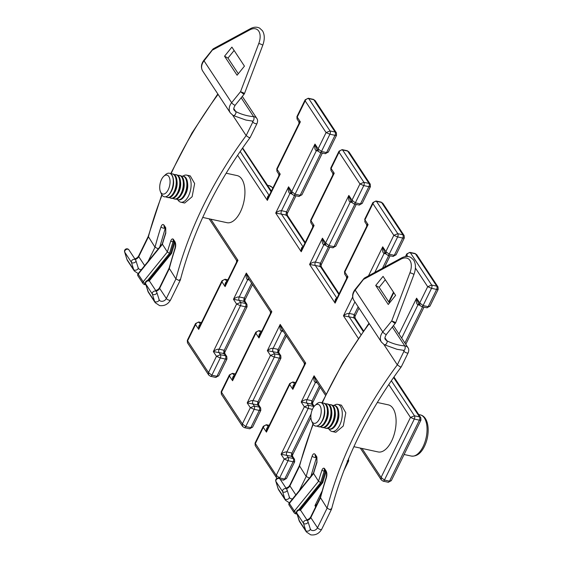 <?xml version="1.0" encoding="UTF-8"?>
<svg xmlns="http://www.w3.org/2000/svg" width="563" height="563" viewBox="0 0 563 563"><rect width="100%" height="100%" fill="white"/><g stroke="black" fill="none" stroke-linecap="round" stroke-linejoin="round"><path stroke-width="0.84" d="M177.802 199.703A13.85 6.96 -77.8 0 0 180.779 202.194L184.678 203.039L192.124 196.733L194.643 183.538L190.259 175.902L186.656 175.121A13.85 6.96 -77.8 0 0 182.912 176.163M180.779 202.194A13.85 6.96 -77.8 0 0 188.528 195.952A13.85 6.96 -77.8 0 0 186.656 175.121M258.755 43.576A2.407 0.457 -159.3 0 1 261.943 44.674A2.407 0.457 -159.3 0 1 262.724 45.371C264.856 39.494 264.779 34.632 262.485 30.775L259.677 28.15C256.869 26.707 253.744 26.897 250.31 28.727L213.426 48.707L204.045 60.846L231.639 102.705L240.542 91.692L258.755 43.576A15.102 8.811 -61.2 0 0 258.762 31.155A15.102 8.811 -61.2 0 0 249.74 29.902L212.941 49.84L212.849 49.185L203.883 60.276A2.407 0.577 39 0 0 204.045 60.846A10.838 8.41 146.6 0 0 202.708 71.051L230.309 112.903A10.838 8.41 -33.4 0 1 231.639 102.705A2.407 0.577 -141 0 0 234.194 104.915A2.407 0.577 -141 0 0 235.228 105.161C233.603 107.906 233.307 109.609 234.335 110.257A6.024 4.673 146.6 0 0 235.742 111.516A60.227 46.736 146.6 0 0 247.389 115.704A60.227 46.736 146.6 0 0 253.624 116.668A2.407 1.091 95.3 0 1 253.73 119.975A2.407 1.091 95.3 0 1 252.674 121.101L252.808 121.101M243.195 93.782L240.542 91.692L243.666 92.951L243.969 93.578L243.195 93.782M244.194 94.063L244.469 93.585M148.224 236.425L155.022 247.22L157.999 248.719M244.448 66.138L231.9 47.109L224.546 56.209L237.093 75.231L244.448 66.138M234.124 50.487L227.98 58.088L238.297 73.739M169.132 268.136L175.93 278.931L178.907 280.43L180.209 279.396M148.083 261.394L155.022 247.22A416.979 323.591 -33.4 0 1 161.004 226.819C161.919 224.454 162.932 223.912 164.051 225.2L165.726 227.741L165.796 233.195A1.809 0.816 -161.9 0 1 165.698 232.737A1.809 0.816 -161.9 0 1 165.705 232.73L162.278 243.878M174.248 241.942A1.809 0.816 -161.9 0 1 174.143 241.935A4.215 3.272 -33.4 0 1 173.066 241.865A415.17 322.191 146.6 0 0 169.526 253.329L167.366 251.978L162.235 243.962M169.097 268.213L175.093 247.769C175.522 244.863 175.515 243.329 175.065 243.174L173.39 240.64A2.407 1.872 146.6 0 1 173.249 239.155L173.066 241.865A1.809 0.816 -161.9 0 1 170.814 240.809L170.821 240.788C171.511 239.12 172.32 238.578 173.249 239.155L174.924 241.689C175.853 243.498 175.952 245.728 175.22 248.382A416.979 323.591 146.6 0 0 169.238 268.783L159.646 288.362A4.215 3.272 -33.4 0 1 156.092 291.078M232.709 115.218L246.151 135.599L248.916 137.52A2.407 0.922 26.1 0 0 250.246 137.309L257.017 123.48A2.407 0.922 -153.9 0 1 255.693 123.691A2.407 0.922 -153.9 0 1 252.822 121.981L252.21 121.059M227.98 58.088L224.546 56.209M138.181 268.051A4.215 3.272 146.6 0 0 138.35 268.347L135.922 260.662A2.407 2.407 0 0 0 135.627 260.043A2.407 1.872 -33.4 0 1 135.803 260.423A2.407 1.485 162.9 0 1 135.922 260.662A2.407 1.485 162.9 0 1 134.451 262.639A2.407 1.485 162.9 0 1 131.425 262.316A2.407 1.872 -33.4 0 1 131.58 260.929A2.407 1.872 -33.4 0 1 133.058 259.557A2.407 1.872 -33.4 0 1 134.599 259.374A2.407 1.872 -33.4 0 1 135.627 260.043L128.934 249.895A2.407 1.872 -33.4 0 0 127.907 249.226A2.407 1.872 -33.4 0 0 126.365 249.409A2.407 1.872 -33.4 0 0 124.887 250.781A2.407 1.872 -33.4 0 0 124.74 252.168A2.407 1.485 162.9 0 1 124.62 251.928L126.858 259.191A2.407 1.485 162.9 0 0 126.971 259.437L133.656 269.578L131.425 262.316L124.74 252.168L126.971 259.437A9.036 7.009 146.6 0 0 127.639 260.852L134.325 271A9.036 7.009 -33.4 0 1 133.656 269.578A2.407 1.485 162.9 0 0 136.682 269.902A2.407 1.485 162.9 0 0 138.153 267.925A2.407 1.485 162.9 0 0 138.041 267.685M156.711 292.134A2.407 1.485 162.9 0 1 156.831 292.373A2.407 1.485 162.9 0 1 155.36 294.35A2.407 1.485 162.9 0 1 152.334 294.027L145.648 283.879A2.407 1.485 162.9 0 1 145.528 283.639L148.548 292.563L155.233 302.711A9.036 7.009 -33.4 0 1 154.565 301.289L152.334 294.027A2.407 1.872 146.6 0 1 152.489 292.64A2.407 1.872 146.6 0 1 153.966 291.261A2.407 1.872 146.6 0 1 155.508 291.078A2.407 1.872 146.6 0 1 156.535 291.754A2.407 1.872 146.6 0 1 156.711 292.134M180.315 280.043L180.35 279.959C193.419 230.366 216.642 182.94 250.014 137.682A2.407 2.407 0 0 0 250.246 137.309M161.004 226.819A2.407 1.091 18 0 0 164.002 228.219A2.407 1.091 18 0 0 165.1 228.064M164.002 228.219L164.466 227.121M175.093 247.769A2.407 1.091 18 0 0 175.22 248.382M174.819 242.808L171.574 253.371L149.209 280.958M171.504 252.878L170.596 253.427A413.967 321.255 -33.4 0 1 174.143 241.935M145.845 284.653A1.809 1.809 0 0 1 144.409 284.519L144.409 284.519A1.809 1.056 -61.1 0 0 145.683 284.132M165.782 229.085A2.407 1.872 -33.4 0 1 165.726 227.741L165.705 232.723A1.809 0.809 -162.1 0 0 165.803 233.173A416.979 323.591 146.6 0 0 162.348 244.37L138.181 274.181L143.199 281.789A1.809 1.4 -33.4 0 0 142.96 282.169A1.809 1.4 -33.4 0 0 142.974 283.492A1.809 1.4 -33.4 0 0 143.382 283.858A1.809 1.056 -61.1 0 0 143.614 284.083L143.614 284.083A1.809 1.056 -61.1 0 0 145.113 283.449A1.809 0.429 -141 0 1 143.199 281.789L167.366 251.978A416.979 323.591 -33.4 0 1 170.814 240.809M328.975 428.957A13.85 6.96 -77.8 0 0 331.945 431.455L335.844 432.3L343.289 425.994L345.809 412.792L341.424 405.163L337.821 404.382A13.85 6.96 -77.8 0 0 334.077 405.416M331.945 431.455A13.85 6.96 -77.8 0 0 339.693 425.213A13.85 6.96 -77.8 0 0 337.821 404.382M409.92 272.83A2.407 0.457 -159.3 0 1 413.108 273.935A2.407 0.457 -159.3 0 1 413.889 274.624C416.022 268.755 415.944 263.892 413.65 260.029L410.849 257.411C408.034 255.968 404.917 256.158 401.475 257.981L364.592 277.967L355.211 290.107L382.805 331.959L391.707 320.952L409.92 272.83A15.102 8.811 -61.2 0 0 409.927 260.416A15.102 8.811 -61.2 0 0 400.905 259.163L364.106 279.093L364.008 278.446L355.049 289.53A2.407 0.577 39 0 0 355.211 290.107A10.838 8.41 146.6 0 0 353.874 300.304L381.475 342.163A10.838 8.41 -33.4 0 1 382.805 331.959A2.407 0.577 -141 0 0 385.359 334.169A2.407 0.577 -141 0 0 386.394 334.415C384.768 337.167 384.473 338.863 385.5 339.51A6.024 4.673 146.6 0 0 386.915 340.777A60.227 46.736 146.6 0 0 398.562 344.964A60.227 46.736 146.6 0 0 404.797 345.921A2.407 1.091 95.3 0 1 404.903 349.229A2.407 1.091 95.3 0 1 403.84 350.362L403.974 350.355M394.36 323.035L391.707 320.952L394.832 322.205L395.135 322.831L394.36 323.035M386.394 334.415L395.641 322.838L413.889 274.624M299.389 465.678L306.188 476.481L309.164 477.98M395.613 295.392L383.065 276.37L375.718 285.462L388.259 304.492L395.613 295.392M385.289 279.741L379.145 287.348L389.469 303M320.298 497.389L327.096 508.192L330.073 509.691L331.375 508.649M299.249 490.647L306.188 476.481A416.979 323.591 -33.4 0 1 312.169 456.072C313.084 453.708 314.098 453.173 315.217 454.461L316.892 456.994L316.962 462.455A1.809 0.816 -161.9 0 1 316.863 461.998A1.809 0.816 -161.9 0 1 316.87 461.991L313.443 473.138M325.414 471.203A1.809 0.816 -161.9 0 1 325.308 471.196A4.215 3.272 -33.4 0 1 324.232 471.118L324.232 471.111A415.17 322.191 146.6 0 0 320.692 482.59L318.531 481.238L313.401 473.223M320.263 497.474L326.259 477.03C326.695 474.116 326.681 472.589 326.23 472.434L324.555 469.901A2.407 1.872 146.6 0 1 324.415 468.409L324.232 471.111A1.809 0.816 -161.9 0 1 321.987 470.063L321.987 470.042C322.676 468.381 323.486 467.832 324.415 468.409L326.09 470.95C327.019 472.751 327.117 474.982 326.392 477.635A416.979 323.591 146.6 0 0 320.403 498.044L310.811 517.622A4.215 3.272 -33.4 0 1 307.257 520.339M383.875 344.472L397.316 364.859L400.082 366.78A2.407 0.922 26.1 0 0 401.412 366.569L408.182 352.741A2.407 0.922 -153.9 0 1 406.859 352.952A2.407 0.922 -153.9 0 1 403.988 351.242L403.375 350.313M379.145 287.348L375.718 285.462M289.347 497.312A4.215 3.272 146.6 0 0 289.516 497.608L287.088 489.923A2.407 2.407 0 0 0 286.792 489.303A2.407 1.872 -33.4 0 1 286.975 489.683A2.407 1.485 162.9 0 1 287.088 489.923A2.407 1.485 162.9 0 1 285.617 491.9A2.407 1.485 162.9 0 1 282.591 491.576A2.407 1.872 -33.4 0 1 282.746 490.19A2.407 1.872 -33.4 0 1 284.224 488.811A2.407 1.872 -33.4 0 1 285.765 488.628A2.407 1.872 -33.4 0 1 286.792 489.303L280.107 479.155A2.407 1.872 -33.4 0 0 279.072 478.48A2.407 1.872 -33.4 0 0 277.531 478.67A2.407 1.872 -33.4 0 0 276.053 480.042A2.407 1.872 -33.4 0 0 275.905 481.428A2.407 1.485 162.9 0 1 275.793 481.189L278.023 488.452A2.407 1.485 162.9 0 0 278.136 488.691L284.829 498.839L282.591 491.576L275.905 481.428L278.136 488.691A9.036 7.009 146.6 0 0 278.805 490.113L285.49 500.261A9.036 7.009 -33.4 0 1 284.829 498.839A2.407 1.485 162.9 0 0 287.848 499.163A2.407 1.485 162.9 0 0 289.319 497.185A2.407 1.485 162.9 0 0 289.206 496.946M307.884 521.394A2.407 1.485 162.9 0 1 307.996 521.634A2.407 1.485 162.9 0 1 306.525 523.604A2.407 1.485 162.9 0 1 303.499 523.287L296.814 513.139A2.407 1.485 162.9 0 1 296.701 512.9L299.713 521.824L306.399 531.972A9.036 7.009 -33.4 0 1 305.737 530.55L303.499 523.287A2.407 1.872 146.6 0 1 303.654 521.894A2.407 1.872 146.6 0 1 305.132 520.522A2.407 1.872 146.6 0 1 306.673 520.339A2.407 1.872 146.6 0 1 307.701 521.014A2.407 1.872 146.6 0 1 307.884 521.394M310.255 529.016A4.215 3.272 146.6 0 0 310.424 529.319A4.215 3.272 146.6 0 0 312.226 530.494A4.215 3.272 146.6 0 0 317.504 527.77A2.407 0.922 26.1 0 0 320.375 529.48A2.407 0.922 26.1 0 0 321.705 529.269L331.516 509.219C344.584 459.626 367.808 412.2 401.18 366.942A2.407 2.407 0 0 0 401.412 366.569M312.169 456.072A2.407 1.091 18 0 0 315.167 457.48A2.407 1.091 18 0 0 316.265 457.325M315.167 457.48L315.639 456.375M326.259 477.03A2.407 1.091 18 0 0 326.392 477.635M325.991 472.068L322.74 482.625L300.375 510.212M322.669 482.132L321.762 482.688A413.967 321.255 -33.4 0 1 325.308 471.196M297.011 513.913A1.809 1.809 0 0 1 295.575 513.773L295.575 513.773A1.809 1.056 -61.1 0 0 296.849 513.393M316.962 462.455A416.979 323.591 146.6 0 0 313.514 473.624L289.347 503.435L294.365 511.049A1.809 1.4 -33.4 0 0 294.125 511.422A1.809 1.4 -33.4 0 0 294.146 512.752A1.809 1.4 -33.4 0 0 294.548 513.118A1.809 1.056 -61.1 0 0 294.78 513.336L294.78 513.336A1.809 1.056 -61.1 0 0 296.279 512.71A1.809 0.429 -141 0 1 294.365 511.049L318.531 481.238A416.979 323.591 -33.4 0 1 321.987 470.063M316.948 458.338A2.407 1.872 -33.4 0 1 316.892 456.994L316.87 461.984A1.809 0.809 -162.1 0 0 316.969 462.434M353.888 446.691L378.125 451.941A24.089 12.104 -77.8 0 0 381.165 451.857A24.089 12.104 -77.8 0 0 395.592 428.049A24.089 12.104 -77.8 0 0 388.336 404.86L377.316 402.468M202.722 217.431L226.959 222.688A24.089 12.104 -77.8 0 0 239.944 212.779A24.089 12.104 -77.8 0 0 237.171 175.6L226.15 173.214M381.299 479.929L381.081 477.424L384.423 480.063L389.512 481.168L391.285 480.675L388.167 482.252A2.407 1.21 102.2 0 0 389.512 481.168L419.393 420.167L414.305 419.069L410.469 417.429L414.452 415.797L419.541 416.901L420.786 417.683L393.952 376.985M316.167 505.82L314.949 505.665L316.92 504.279M419.808 305.216L417.978 304.815C416.521 304.097 416.057 301.888 416.592 298.179L418.126 302.662L419.928 305.399L419.731 302.936L423.073 305.575L428.169 306.68L429.935 306.188L438.162 289.396L438.007 286.94L416.768 254.722L415.431 253.814L410.343 252.71C408.745 252.562 407.556 253.315 406.782 254.976L406.767 253.913M419.956 305.435L421.729 306.659A2.407 1.21 -77.8 0 0 423.073 305.575L431.525 288.326L427.69 286.687L431.673 285.054L436.761 286.159L438.007 286.94M317.279 382.833L315.456 382.432C313.992 381.714 313.528 379.504 314.07 375.795L315.597 380.278L325.463 395.24M311.388 404.255C313.098 404.431 313.288 404.368 311.951 404.058L301.212 402.045C303.33 400.321 305.259 399.533 307.004 399.681L312.092 400.786L312.852 404.318L314.189 406.345M312.402 409.35L308.179 408.442L304.344 406.803L308.32 405.17L314.055 406.507M294.393 461.266C295.005 461.885 294.59 462.061 293.14 461.794L288.045 460.696L284.209 459.056L281.078 454.299C283.196 452.575 285.131 451.786 286.87 451.934L291.958 453.039L292.725 456.572L294.526 459.309L293.281 458.528L291.817 456.311L281.078 454.299L304.344 406.803L301.212 402.045L314.07 375.795L326.068 393.994M276.475 477.804L276.25 475.306L284.209 459.056L288.193 457.423L293.281 458.528A2.407 1.21 -77.8 0 1 293.14 461.794L284.688 479.043L286.454 478.557L283.337 480.133L280.311 479.472M353.641 318.011C355.352 318.186 355.534 318.123 354.197 317.806L343.458 315.801C345.583 314.077 347.512 313.288 349.257 313.436L354.345 314.541L354.993 316.336L359.025 308.116M269.107 425.565L266.862 425.079C265.264 424.924 264.082 425.684 263.301 427.345L263.28 426.304L255.053 443.095L276.25 475.306L279.6 477.945L284.688 479.043A2.407 1.21 102.2 0 1 283.337 480.133M295.512 382.826L293.267 382.34C291.669 382.186 290.487 382.939 289.713 384.606L289.685 383.558L267.474 428.893L266.44 432.102L263.301 427.345L255.342 443.595L255.208 445.551L276.954 478.36M263.28 426.304L266.398 424.727L269.22 425.339M385.936 253.843L384.107 253.449C382.65 252.731 382.186 250.514 382.72 246.812L384.255 251.295L386.056 254.033L385.859 251.57L389.202 254.202L394.297 255.306L396.063 254.821L404.29 238.029L404.135 235.566L382.896 203.356L381.559 202.448L376.471 201.343C374.874 201.188 373.684 201.948 372.91 203.609L372.896 202.546M305.146 363.311C303.809 363.001 303.992 362.938 305.702 363.114L304.351 364.782L293.879 386.148L292.844 389.364L289.713 384.606L266.44 432.102C266.208 428.907 266.834 427.31 268.326 427.303M386.084 254.068L387.858 255.292A2.407 1.21 -77.8 0 0 389.202 254.202L397.654 236.953L393.819 235.32L397.802 233.687L402.89 234.792L404.135 235.566M283.407 331.459L281.584 331.065C280.121 330.347 279.656 328.13 280.198 324.429L305.702 363.114L292.844 389.364C292.612 386.169 293.239 384.564 294.731 384.557M304.351 364.782L304.238 363.051L281.725 328.912L280.198 324.429L267.341 350.679C269.459 348.954 271.394 348.166 273.132 348.314L278.221 349.419L278.981 352.945L280.789 355.682L279.544 354.908L278.08 352.684L267.341 350.679L270.472 355.436L274.455 353.803L279.544 354.908A2.407 1.21 -77.8 0 1 279.396 358.174L274.308 357.069L270.472 355.436L247.206 402.932C249.325 401.208 251.26 400.42 252.998 400.567L258.086 401.672L258.853 405.198L260.655 407.936L259.409 407.162L257.945 404.938L247.206 402.932L250.338 407.689L254.321 406.057L259.409 407.162A2.407 1.21 -77.8 0 1 259.269 410.427L254.173 409.322L250.338 407.689L242.379 423.932L245.728 426.571L250.816 427.676L252.583 427.19L249.465 428.76L244.377 427.662A2.407 1.21 102.2 0 0 245.728 426.571L254.173 409.322A2.407 1.21 -77.8 0 0 254.321 406.057L252.857 403.833A2.407 1.21 -77.8 0 1 252.998 400.567L274.308 357.069A2.407 1.21 -77.8 0 0 274.455 353.803L272.992 351.579A2.407 1.21 -77.8 0 1 273.132 348.314L281.584 331.065A2.407 1.21 102.2 0 1 282.471 330.045M364.817 221.815L364.951 219.859L364.817 221.815L366.619 224.553L366.731 226.284L368.089 224.616L344.816 272.112L344.683 274.068L346.484 276.806L346.597 278.537L347.955 276.869L335.098 303.119C334.865 299.924 335.492 298.32 336.984 298.313M367.526 224.813C366.189 224.503 366.379 224.433 368.089 224.616L364.951 219.859L372.91 203.609L393.819 235.32L385.859 251.57L382.72 246.812L368.498 275.849M344.683 274.068L344.528 271.612L347.955 276.869C346.245 276.686 346.055 276.757 347.392 277.066M346.597 278.537L336.132 299.896L335.098 303.119L309.587 264.434C311.712 262.71 313.64 261.922 315.386 262.069L320.474 263.174L321.121 264.969L329.848 247.157M319.77 266.637C321.48 266.82 321.663 266.749 320.326 266.44L309.587 264.434L322.444 238.184L323.978 242.667L325.78 245.405L325.583 242.942L328.926 245.574L334.021 246.678L335.787 246.193L356.252 204.411M325.66 245.215L323.831 244.821C322.374 244.103 321.909 241.886 322.444 238.184L325.583 242.942L348.849 195.445L350.383 199.921L352.185 202.659L351.988 200.196L355.33 202.835L360.426 203.94L362.192 203.447L359.074 205.023A2.407 1.21 -77.8 0 0 360.426 203.94L368.871 186.691L363.782 185.586L359.947 183.946L363.93 182.321L369.018 183.425L370.264 184.2L349.025 151.982L347.688 151.081L342.6 149.976C341.002 149.821 339.813 150.574 339.039 152.242L339.025 151.18M221.47 392.228L221.336 394.184L242.576 426.395L242.379 423.932L221.182 391.721L229.415 374.916L229.437 375.978L221.47 392.228M242.604 426.437L244.377 427.662M325.808 245.44L327.582 246.664A2.407 1.21 -77.8 0 0 328.926 245.574L350.235 202.082C348.779 201.357 348.314 199.147 348.849 195.445L351.988 200.196L359.947 183.946L339.039 152.242L331.079 168.492L330.945 170.448L332.747 173.179L332.86 174.917L334.218 173.242L310.945 220.745L310.811 222.702L312.613 225.432L312.725 227.171L314.084 225.503L301.226 251.745C300.994 248.557 301.62 246.953 303.112 246.946M235.235 374.198L232.991 373.712C231.393 373.558 230.211 374.311 229.437 375.978L232.568 380.736C232.336 377.541 232.962 375.936 234.454 375.929M352.213 202.701L353.986 203.919A2.407 1.21 -77.8 0 0 355.33 202.835L363.782 185.586A2.407 1.21 -77.8 0 0 363.93 182.321L342.6 149.976A2.407 1.21 -77.8 0 0 342.135 149.617A2.407 1.21 -77.8 0 0 342.128 149.617L347.223 150.722A2.407 1.21 -77.8 0 1 347.688 151.081L369.018 183.425A2.407 1.21 -77.8 0 1 368.871 186.691C370.327 186.951 370.743 186.775 370.13 186.156M261.64 331.459L259.395 330.974C257.798 330.819 256.615 331.572 255.841 333.233L255.82 332.17M260.817 333.127L259.395 330.974A2.407 1.21 -77.8 0 0 258.931 330.615L255.813 332.191L233.603 377.52L232.568 380.736L255.841 333.233L258.973 337.99C258.741 334.802 259.367 333.197 260.859 333.19M260.015 334.774L258.973 337.99L271.83 311.747L270.472 313.415L260.015 334.774M330.945 170.448L330.791 167.985L334.218 173.242C332.508 173.066 332.318 173.137 333.655 173.446M271.275 311.944C269.937 311.635 270.12 311.564 271.83 311.747L246.327 273.062L247.854 277.538L270.367 311.677L270.479 313.415M233.469 299.305C235.587 297.588 237.523 296.8 239.261 296.947L244.349 298.045L245.109 301.578L246.918 304.316L245.672 303.534L244.208 301.318L233.469 299.305L246.327 273.062C245.785 276.764 246.249 278.974 247.713 279.698L239.261 296.947A2.407 1.21 -77.8 0 0 239.12 300.213L240.584 302.43L245.672 303.534A2.407 1.21 -77.8 0 1 245.524 306.807L240.436 305.702L236.601 304.062L240.584 302.43A2.407 1.21 -77.8 0 1 240.436 305.702L219.127 349.201L224.215 350.299L224.982 353.831L226.783 356.569L225.538 355.788L224.074 353.571L213.335 351.558C215.453 349.841 217.388 349.053 219.127 349.201A2.407 1.21 -77.8 0 0 218.986 352.466L220.45 354.683L225.538 355.788A2.407 1.21 -77.8 0 1 225.397 359.06L220.302 357.955L216.474 356.316L220.45 354.683A2.407 1.21 -77.8 0 1 220.302 357.955L211.857 375.204L216.945 376.309L218.711 375.817L215.594 377.393L210.506 376.288A2.407 1.21 102.2 0 0 211.857 375.204L208.507 372.565L216.474 356.316L213.335 351.558L236.601 304.062L233.469 299.305M310.811 222.702L310.656 220.239L314.084 225.503C312.374 225.32 312.184 225.39 313.521 225.7M312.725 227.171L302.261 248.529L301.226 251.745L275.715 213.06C277.841 211.343 279.769 210.555 281.514 210.703L286.602 211.801L287.25 213.602L295.976 195.783M285.898 215.27C287.609 215.446 287.792 215.383 286.454 215.073L275.715 213.06L288.573 186.81L290.107 191.293L291.908 194.031L291.711 191.568L295.054 194.207L300.149 195.312L301.916 194.819L322.381 153.045M291.789 193.848L289.959 193.454C288.502 192.729 288.038 190.519 288.573 186.81L291.711 191.568L314.984 144.072L316.512 148.555L318.313 151.292L318.116 148.829L321.459 151.468L326.554 152.573L328.32 152.08L336.547 135.289L336.392 132.833L315.153 100.615L313.816 99.707L308.728 98.602C307.131 98.455 305.941 99.208 305.167 100.868L305.153 99.806M208.732 375.064L208.507 372.565L187.599 340.854L187.465 342.811L208.704 375.028L210.506 376.288M291.937 194.073L293.71 195.291A2.407 1.21 -77.8 0 0 295.054 194.207L316.364 150.708C314.907 149.99 314.443 147.78 314.984 144.072L318.116 148.829L326.076 132.579L330.059 130.947L335.147 132.052L336.392 132.833M227.769 280.085L225.524 279.6C223.926 279.445 222.744 280.205 221.97 281.866L221.942 280.824L199.731 326.153L198.697 329.362L195.565 324.605L195.537 323.563L187.31 340.355L187.599 340.854L195.565 324.605C196.339 322.944 197.522 322.191 199.119 322.346L200.541 324.499M237.403 260.57C236.066 260.261 236.249 260.197 237.959 260.373L236.608 262.041L226.136 283.414L225.101 286.623L221.97 281.866L198.697 329.362C198.465 326.174 199.091 324.57 200.583 324.562M318.341 151.327L320.115 152.552A2.407 1.21 -77.8 0 0 321.459 151.468L329.911 134.219L326.076 132.579L305.167 100.868L297.208 117.118L297.074 119.074L298.876 121.812L298.988 123.55L300.346 121.875L277.073 169.372L276.94 171.328L278.741 174.066L278.854 175.804L280.212 174.129L267.355 200.379C267.122 197.184 267.749 195.586 269.241 195.579M221.942 280.824L225.059 279.248L227.881 279.86M210.801 219.183L237.959 260.373L225.101 286.623C224.869 283.428 225.496 281.831 226.988 281.824M236.608 262.041L236.495 260.31L209.133 218.824M336.259 134.789C336.871 135.409 336.456 135.584 334.999 135.324L329.911 134.219A2.407 1.21 -77.8 0 0 330.059 130.947L308.728 98.602A2.407 1.21 -77.8 0 0 308.264 98.251A2.407 1.21 -77.8 0 0 308.257 98.251L305.146 99.827L296.919 116.618L300.346 121.875C298.636 121.699 298.446 121.763 299.783 122.072M276.94 171.328L276.785 168.872L280.212 174.129C278.502 173.953 278.312 174.016 279.649 174.326M278.854 175.804L268.389 197.163L267.355 200.379L237.607 155.268M420.645 419.639C421.265 420.258 420.85 420.434 419.393 420.167A2.407 1.21 102.2 0 0 419.541 416.901L393.572 377.52M437.873 288.896C438.486 289.516 438.07 289.692 436.614 289.431L431.525 288.326A2.407 1.21 -77.8 0 0 431.673 285.054L410.343 252.71A2.407 1.21 -77.8 0 0 409.871 252.358L414.966 253.463A2.407 1.21 -77.8 0 1 415.431 253.814L436.761 286.159A2.407 1.21 -77.8 0 1 436.614 289.431L428.169 306.68A2.407 1.21 -77.8 0 1 426.817 307.764L421.729 306.659M348.391 460.379C349.011 460.998 348.596 461.174 347.139 460.914M404.002 237.523C404.614 238.142 404.199 238.325 402.742 238.058L397.654 236.953A2.407 1.21 -77.8 0 0 397.802 233.687L376.471 201.343A2.407 1.21 -77.8 0 0 376 200.991L381.095 202.096A2.407 1.21 -77.8 0 1 381.559 202.448L402.89 234.792A2.407 1.21 -77.8 0 1 402.742 238.058L394.297 255.306A2.407 1.21 -77.8 0 1 392.946 256.397L387.858 255.292M291.254 456.509C292.964 456.684 293.154 456.621 291.817 456.311A2.407 1.21 -77.8 0 1 291.958 453.039L311.065 414.037M277.517 352.881C279.227 353.064 279.417 352.994 278.08 352.684A2.407 1.21 -77.8 0 1 278.221 349.419L285.476 334.605M280.648 357.639C281.268 358.258 280.853 358.434 279.396 358.174L258.086 401.672A2.407 1.21 -77.8 0 0 257.945 404.938C259.283 405.247 259.093 405.318 257.382 405.135M260.521 409.892C261.133 410.511 260.718 410.687 259.269 410.427L250.816 427.676A2.407 1.21 102.2 0 1 249.465 428.76M243.645 301.515C245.355 301.691 245.545 301.627 244.208 301.318A2.407 1.21 -77.8 0 1 244.349 298.045L251.605 283.231M246.784 306.272C247.396 306.891 246.981 307.067 245.524 306.807L224.215 350.299A2.407 1.21 -77.8 0 0 224.074 353.571C225.411 353.881 225.221 353.944 223.511 353.768M226.65 358.525C227.262 359.145 226.847 359.321 225.397 359.06L216.945 376.309A2.407 1.21 102.2 0 1 215.594 377.393M242.632 147.942L271.373 191.082M314.963 405.522L316.68 403.938A12.048 6.052 102.2 0 1 320.593 402.496A12.048 6.052 102.2 0 1 322.219 420.61A12.048 6.052 102.2 0 1 315.484 426.036A12.048 6.052 102.2 0 1 312.528 423.102L311.613 420.948A9.698 4.87 102.2 0 1 312.69 408.731A9.698 4.87 102.2 0 1 314.963 405.522A9.698 4.87 102.2 0 1 320.699 407.281A9.698 4.87 102.2 0 1 319.418 418.942A9.698 4.87 102.2 0 1 311.613 420.948M320.671 402.51A12.048 6.052 102.2 0 1 320.755 402.531A12.048 6.052 102.2 0 1 323.099 404.297A12.048 6.052 102.2 0 1 324.534 408.794A12.048 6.052 102.2 0 1 322.381 420.645A12.048 6.052 102.2 0 1 321.684 421.933A12.048 6.052 102.2 0 1 315.646 426.071A12.048 6.052 102.2 0 1 315.569 426.05M322.071 403.157A12.048 6.052 102.2 0 1 323.535 403.129A12.048 6.052 102.2 0 1 325.878 404.903A12.048 6.052 102.2 0 1 325.161 421.244A12.048 6.052 102.2 0 1 318.426 426.677A12.048 6.052 102.2 0 1 317.11 426.043M323.535 403.129L324.288 403.298A12.048 6.052 102.2 0 1 326.639 405.064A12.048 6.052 102.2 0 1 328.067 409.561A12.048 6.052 102.2 0 1 325.921 421.405A12.048 6.052 102.2 0 1 325.217 422.7A12.048 6.052 102.2 0 1 319.186 426.838L318.426 426.677M325.611 403.924A12.048 6.052 102.2 0 1 327.068 403.896A12.048 6.052 102.2 0 1 329.418 405.67A12.048 6.052 102.2 0 1 328.701 422.011A12.048 6.052 102.2 0 1 321.966 427.444A12.048 6.052 102.2 0 1 320.65 426.81M327.068 403.896L327.828 404.065A12.048 6.052 102.2 0 1 330.171 405.832A12.048 6.052 102.2 0 1 331.607 410.328A12.048 6.052 102.2 0 1 329.454 422.173A12.048 6.052 102.2 0 1 328.757 423.467A12.048 6.052 102.2 0 1 322.719 427.606L321.966 427.444M329.144 404.691A12.048 6.052 102.2 0 1 330.608 404.663A12.048 6.052 102.2 0 1 332.951 406.437A12.048 6.052 102.2 0 1 332.233 422.778A12.048 6.052 102.2 0 1 325.498 428.211A12.048 6.052 102.2 0 1 324.182 427.577M330.608 404.663L331.361 404.832A12.048 6.052 102.2 0 1 333.711 406.599A12.048 6.052 102.2 0 1 335.14 411.096A12.048 6.052 102.2 0 1 332.993 422.94A12.048 6.052 102.2 0 1 332.297 424.235A12.048 6.052 102.2 0 1 326.259 428.373L325.498 428.211M332.684 405.459A12.048 6.052 102.2 0 1 334.14 405.43A12.048 6.052 102.2 0 1 336.491 407.204A12.048 6.052 102.2 0 1 335.773 423.545A12.048 6.052 102.2 0 1 329.038 428.978A12.048 6.052 102.2 0 1 327.722 428.344M334.14 405.43L334.901 405.599A12.048 6.052 102.2 0 1 337.244 407.366A12.048 6.052 102.2 0 1 338.68 411.863A12.048 6.052 102.2 0 1 336.533 423.707A12.048 6.052 102.2 0 1 335.829 425.002A12.048 6.052 102.2 0 1 329.798 429.14L329.038 428.978M338.68 411.863L338.835 413.235A9.698 4.87 102.2 0 1 336.54 423.812L335.829 425.002M335.14 411.096L335.295 412.468A9.698 4.87 102.2 0 1 333.007 423.045L332.297 424.235M331.607 410.328L331.762 411.701A9.698 4.87 102.2 0 1 329.468 422.278L328.757 423.467M328.067 409.561L328.222 410.934A9.698 4.87 102.2 0 1 325.928 421.511L325.217 422.7M324.534 408.794L324.689 410.167A9.698 4.87 102.2 0 1 322.395 420.744L321.684 421.933M163.791 176.261L165.515 174.678A12.048 6.052 102.2 0 1 169.428 173.235A12.048 6.052 102.2 0 1 171.053 191.35A12.048 6.052 102.2 0 1 164.319 196.776A12.048 6.052 102.2 0 1 161.356 193.841L160.448 191.687A9.698 4.87 102.2 0 1 161.518 179.47A9.698 4.87 102.2 0 1 163.791 176.261A9.698 4.87 102.2 0 1 169.533 178.021A9.698 4.87 102.2 0 1 168.253 189.682A9.698 4.87 102.2 0 1 160.448 191.687M169.505 173.256A12.048 6.052 102.2 0 1 169.59 173.27A12.048 6.052 102.2 0 1 171.933 175.044A12.048 6.052 102.2 0 1 173.369 179.534A12.048 6.052 102.2 0 1 171.215 191.385A12.048 6.052 102.2 0 1 170.519 192.673A12.048 6.052 102.2 0 1 164.48 196.811A12.048 6.052 102.2 0 1 164.403 196.797M170.906 173.904A12.048 6.052 102.2 0 1 172.369 173.876A12.048 6.052 102.2 0 1 174.713 175.642A12.048 6.052 102.2 0 1 173.995 191.983A12.048 6.052 102.2 0 1 167.26 197.416A12.048 6.052 102.2 0 1 165.944 196.783M172.369 173.876L173.123 174.037A12.048 6.052 102.2 0 1 175.473 175.811A12.048 6.052 102.2 0 1 176.902 180.301A12.048 6.052 102.2 0 1 174.755 192.152A12.048 6.052 102.2 0 1 174.051 193.44A12.048 6.052 102.2 0 1 168.02 197.578L167.26 197.416M174.446 174.671A12.048 6.052 102.2 0 1 175.902 174.643A12.048 6.052 102.2 0 1 178.253 176.409A12.048 6.052 102.2 0 1 177.535 192.75A12.048 6.052 102.2 0 1 170.8 198.183A12.048 6.052 102.2 0 1 169.477 197.55M175.902 174.643L176.662 174.804A12.048 6.052 102.2 0 1 179.006 176.578A12.048 6.052 102.2 0 1 180.441 181.068A12.048 6.052 102.2 0 1 178.288 192.919A12.048 6.052 102.2 0 1 177.591 194.207A12.048 6.052 102.2 0 1 171.553 198.345L170.8 198.183M177.978 175.438A12.048 6.052 102.2 0 1 179.442 175.41A12.048 6.052 102.2 0 1 181.786 177.176A12.048 6.052 102.2 0 1 181.068 193.517A12.048 6.052 102.2 0 1 174.333 198.95A12.048 6.052 102.2 0 1 173.017 198.317M179.442 175.41L180.195 175.572A12.048 6.052 102.2 0 1 182.546 177.345A12.048 6.052 102.2 0 1 183.974 181.835A12.048 6.052 102.2 0 1 181.828 193.686A12.048 6.052 102.2 0 1 181.124 194.974A12.048 6.052 102.2 0 1 175.093 199.112L174.333 198.95M181.518 176.205A12.048 6.052 102.2 0 1 182.975 176.177A12.048 6.052 102.2 0 1 185.326 177.943A12.048 6.052 102.2 0 1 184.608 194.284A12.048 6.052 102.2 0 1 177.873 199.717A12.048 6.052 102.2 0 1 176.557 199.084M182.975 176.177L183.735 176.339A12.048 6.052 102.2 0 1 186.079 178.112A12.048 6.052 102.2 0 1 187.514 182.602A12.048 6.052 102.2 0 1 185.361 194.453A12.048 6.052 102.2 0 1 184.664 195.741A12.048 6.052 102.2 0 1 178.633 199.879L177.873 199.717M187.514 182.602L187.669 183.981A9.698 4.87 102.2 0 1 185.375 194.559L184.664 195.741M183.974 181.835L184.129 183.214A9.698 4.87 102.2 0 1 181.835 193.792L181.124 194.974M180.441 181.068L180.596 182.447A9.698 4.87 102.2 0 1 178.302 193.025L177.591 194.207M176.902 180.301L177.056 181.68A9.698 4.87 102.2 0 1 174.762 192.257L174.051 193.44M173.369 179.534L173.524 180.913A9.698 4.87 102.2 0 1 171.229 191.49L170.519 192.673M138.35 268.347A4.215 3.272 146.6 0 0 140.152 269.529A4.215 3.272 146.6 0 0 141.44 269.586M159.09 299.762A4.215 3.272 146.6 0 0 159.259 300.058L156.831 292.373A2.407 2.407 0 0 0 156.535 291.754L149.842 281.606A2.407 1.872 146.6 0 0 148.815 280.93A2.407 1.872 146.6 0 0 147.274 281.12A2.407 1.872 146.6 0 0 145.796 282.492A2.407 1.872 146.6 0 0 145.648 283.879L147.879 291.141L154.565 301.289A2.407 1.485 162.9 0 0 157.591 301.613A2.407 1.485 162.9 0 0 159.062 299.636A2.407 1.485 162.9 0 0 158.949 299.396M159.259 300.058A4.215 3.272 146.6 0 0 161.06 301.24A4.215 3.272 146.6 0 0 166.338 298.51A2.407 0.922 26.1 0 0 169.21 300.22A2.407 0.922 26.1 0 0 170.54 300.009C167.978 304.323 164.326 306.181 159.568 305.589L155.233 302.711M134.909 258.952L137.4 257.608L138.611 256.038A2.407 0.922 26.1 0 0 138.737 256.651A4.215 3.272 -33.4 0 1 135.183 259.367M241.182 97.793L253.624 116.668A6.024 4.673 -33.4 0 1 254.251 116.759A6.024 4.673 -33.4 0 1 256.827 118.448L242.301 96.414M162.024 195.087A416.979 323.591 146.6 0 0 148.329 237.072L138.737 256.651L144.656 265.623M155.817 290.663L158.302 289.319L159.519 287.742A2.407 0.922 26.1 0 0 159.646 288.362L166.338 298.51L175.93 278.931A416.979 323.591 -33.4 0 1 246.151 135.599L252.822 121.981A1.203 0.936 146.6 0 0 252.829 121.136M218.085 94.373A416.979 323.591 146.6 0 0 171.011 173.876M233.863 108.666L235.742 111.516A2.407 1.4 117.8 0 1 235.137 114.62A2.407 1.4 117.8 0 1 233.173 115.485L230.309 112.903M147.766 290.902A2.407 1.485 162.9 0 0 147.879 291.141A9.036 7.009 146.6 0 0 148.548 292.563M169.526 253.329L147.457 280.55M145.43 283.062L145.113 283.449L145.543 283.689M148.548 280.634L170.596 253.427M250.31 28.727A2.407 1.45 61.6 0 0 249.74 29.902M248.916 137.52A2.407 0.647 36.5 0 0 250.014 137.682M164.051 225.2A2.407 1.872 146.6 0 0 164.192 226.685L165.789 229.106M175.065 243.174A2.407 1.872 -33.4 0 1 174.924 241.689M173.066 241.851A1.809 0.823 -161.7 0 1 170.821 240.788M137.956 275.884A1.809 1.4 -33.4 0 1 138.181 274.181A1.809 0.429 39 0 1 138.062 273.752A1.809 1.809 0 0 0 137.956 275.884L142.974 283.492A1.809 1.809 0 0 0 143.614 284.083L144.409 284.519M289.516 497.608A4.215 3.272 146.6 0 0 291.317 498.79A4.215 3.272 146.6 0 0 292.605 498.846M310.424 529.319L307.996 521.634A2.407 2.407 0 0 0 307.701 521.014L301.008 510.866A2.407 1.872 146.6 0 0 299.98 510.191A2.407 1.872 146.6 0 0 298.439 510.374A2.407 1.872 146.6 0 0 296.961 511.753A2.407 1.872 146.6 0 0 296.814 513.139L299.044 520.402L305.737 530.55A2.407 1.485 162.9 0 0 308.756 530.867A2.407 1.485 162.9 0 0 310.227 528.896A2.407 1.485 162.9 0 0 310.114 528.657M286.074 488.212L288.566 486.868L289.776 485.292A2.407 0.922 26.1 0 0 289.91 485.911A4.215 3.272 -33.4 0 1 286.349 488.628M392.348 327.054L404.797 345.921A6.024 4.673 -33.4 0 1 405.416 346.02A6.024 4.673 -33.4 0 1 407.999 347.702L393.467 325.667M313.19 424.34A416.979 323.591 146.6 0 0 299.495 466.333L289.91 485.911L295.821 494.877M306.983 519.923L309.474 518.579L310.685 517.003A2.407 0.922 26.1 0 0 310.811 517.622L317.504 527.77L327.096 508.192A416.979 323.591 -33.4 0 1 397.316 364.859L403.988 351.242A1.203 0.936 146.6 0 0 403.995 350.397M369.251 323.626A416.979 323.591 146.6 0 0 322.177 403.136M385.029 337.92L386.915 340.777A2.407 1.4 117.8 0 1 386.302 343.88A2.407 1.4 117.8 0 1 384.346 344.739L381.475 342.163M298.932 520.163A2.407 1.485 162.9 0 0 299.044 520.402A9.036 7.009 146.6 0 0 299.713 521.824M320.692 482.59L298.629 509.811M296.595 512.316L296.279 512.71L296.715 512.942M299.713 509.888L321.762 482.688M401.475 257.981A2.407 1.45 61.6 0 0 400.905 259.163M400.082 366.78A2.407 0.647 36.5 0 0 401.18 366.942M315.217 454.461A2.407 1.872 146.6 0 0 315.357 455.946L316.955 458.366M326.23 472.434A2.407 1.872 -33.4 0 1 326.09 470.95M324.232 471.111A1.809 0.823 -161.7 0 1 321.987 470.042M289.129 505.138A1.809 1.4 -33.4 0 1 289.347 503.435A1.809 0.429 39 0 1 289.227 503.005A1.809 1.809 0 0 0 289.129 505.138L294.146 512.752A1.809 1.809 0 0 0 294.78 513.336L295.575 513.773M391.341 380.75L414.452 415.797A2.407 1.21 102.2 0 1 414.305 419.069L384.423 480.063A2.407 1.21 102.2 0 1 383.079 481.147L388.167 482.252M316.343 381.411A2.407 1.21 102.2 0 0 315.456 382.432L307.004 399.681A2.407 1.21 -77.8 0 0 306.863 402.953L308.32 405.17A2.407 1.21 -77.8 0 1 308.179 408.442L286.87 451.934A2.407 1.21 -77.8 0 0 286.729 455.207L288.193 457.423A2.407 1.21 -77.8 0 1 288.045 460.696L279.6 477.945A2.407 1.21 102.2 0 1 279.318 478.409M313.675 407.021A2.407 1.21 -77.8 0 0 313.415 406.275L311.951 404.058A2.407 1.21 -77.8 0 1 312.092 400.786L319.348 385.972M201.364 322.831L199.119 322.346A2.407 1.21 -77.8 0 0 198.655 321.987L201.477 322.599M249.536 280.092L247.713 279.698A2.407 1.21 102.2 0 1 248.6 278.671M235.348 373.966L232.526 373.36A2.407 1.21 -77.8 0 1 232.991 373.712L234.412 375.866M266.398 424.727A2.407 1.21 -77.8 0 1 266.862 425.079L268.284 427.24M315.688 506.791L314.949 505.665L321.881 491.52M361.967 448.444L381.081 477.424L410.469 417.429L388.773 384.522M399.012 334.077L416.592 298.179L419.731 302.936L427.69 286.687L415.395 268.037M407.774 256.482L406.782 254.976L406.036 256.496M393.797 292.64L389.04 302.352M358.3 338.314L343.458 315.801L352.67 296.997M363.121 331.34L354.197 317.806A2.407 1.21 102.2 0 1 354.345 314.541L358.145 306.779M354.915 301.881L349.257 313.436A2.407 1.21 102.2 0 0 349.109 316.709L360.876 334.556M240.169 151.489L269.198 195.516M271.056 191.716L242.407 148.266M324.724 243.8A2.407 1.21 -77.8 0 0 323.831 244.821L315.386 262.069A2.407 1.21 102.2 0 0 315.238 265.335L336.941 298.249M338.799 294.456L320.326 266.44A2.407 1.21 102.2 0 1 320.474 263.174L328.468 246.854M290.853 192.426A2.407 1.21 -77.8 0 0 289.959 193.454L281.514 210.703A2.407 1.21 102.2 0 0 281.366 213.968L303.07 246.883M304.928 243.089L286.454 215.073A2.407 1.21 102.2 0 1 286.602 211.801L294.597 195.488M328.32 152.08L325.203 153.657A2.407 1.21 -77.8 0 0 326.554 152.573L334.999 135.324A2.407 1.21 -77.8 0 0 335.147 132.052L313.816 99.707A2.407 1.21 -77.8 0 0 313.352 99.355L315.153 100.615M418.872 303.795A2.407 1.21 -77.8 0 0 417.978 304.815L401.672 338.11M404.903 343.008L422.616 306.849M335.787 246.193L332.67 247.769A2.407 1.21 -77.8 0 0 334.021 246.678L354.873 204.116M352.065 202.476L350.235 202.082A2.407 1.21 -77.8 0 1 351.129 201.054M385.001 252.428A2.407 1.21 -77.8 0 0 384.107 253.449L374.81 272.429M382.474 268.277L388.744 255.482M301.916 194.819L298.798 196.396A2.407 1.21 -77.8 0 0 300.149 195.312L321.001 152.742M318.194 151.109L316.364 150.708A2.407 1.21 -77.8 0 1 317.258 149.688M295.624 382.601L292.802 381.988A2.407 1.21 -77.8 0 1 293.267 382.34L294.688 384.494M225.059 279.248A2.407 1.21 -77.8 0 1 225.524 279.6L226.945 281.76M258.931 330.615L261.753 331.227M423.116 446.565A21.077 10.591 -77.8 0 0 420.265 414.868C429.407 416.733 430.371 434.411 424.446 446.353C421.033 453.363 416.662 456.6 411.335 456.065A21.077 10.591 -77.8 0 0 423.116 446.565M272.809 188.148A21.077 10.591 -77.8 0 0 269.1 185.607L272.978 187.81M233.173 115.485L245.904 120.06L252.674 121.101M213.426 48.707L212.849 49.185M262.724 45.371L244.476 93.578M244.187 94.077L235.228 105.161M148.203 236.46L138.611 256.038M127.639 260.852L126.858 259.191M148.189 236.509L161.799 194.728M170.666 173.735L191.899 133.093L217.811 93.951M202.708 71.051C200.709 67.602 201.104 64.013 203.883 60.276M257.017 123.48C257.833 121.376 257.77 119.701 256.827 118.448M180.322 280.043L170.54 300.009M128.934 249.895A2.407 2.407 0 0 0 124.62 251.928M138.667 273.885L134.325 271M159.786 246.953L165.262 228.304M149.842 281.606A2.407 2.407 0 0 0 145.528 283.639M169.111 268.171L159.519 287.742M162.25 243.913L138.062 273.752M306.399 531.972L310.741 534.85C315.491 535.441 319.144 533.583 321.705 529.269M384.346 344.739L397.07 349.32L403.84 350.362M364.592 277.967L364.015 278.446M299.368 465.721L289.776 485.292M278.805 490.113L278.023 488.452M299.354 465.763L312.965 423.981M321.839 402.988L343.064 362.354L368.976 323.211M353.874 300.304C351.875 296.863 352.269 293.274 355.049 289.53M408.182 352.741C408.998 350.636 408.935 348.961 407.999 347.702M280.107 479.155A2.407 2.407 0 0 0 275.793 481.189M289.832 503.139L285.49 500.261M310.952 476.214L316.427 457.564M301.008 510.866A2.407 2.407 0 0 0 296.701 512.9M320.277 497.432L310.685 517.003M313.415 473.173L289.227 503.005M360.306 448.078L381.278 479.887L383.079 481.147M405.466 256.573L406.753 253.934L409.871 252.358M388.73 301.888L393.488 292.176M364.662 219.359L372.889 202.567L376 200.991M344.528 271.612L366.731 226.284M330.791 167.985L339.017 151.194M310.656 220.239L332.86 174.917M276.785 168.872L298.988 123.55M420.786 417.683L420.941 420.139L391.285 480.675M405.775 344.338L423.995 307.152M348.532 458.423L348.687 460.879L343.782 470.893M354.993 316.336L355.105 318.074L363.501 330.805M384.557 267.144L390.124 255.785M320.227 387.302L312.746 402.58M310.896 417.514L292.612 454.834M294.526 459.309L294.681 461.766L286.454 478.557M321.121 264.969L321.234 266.7L339.116 293.816M286.356 335.935L278.875 351.213M370.264 184.2L370.419 186.656L362.192 203.447M280.789 355.682L280.944 358.138L258.741 403.467M260.655 407.936L260.81 410.392L252.583 427.19M287.25 213.602L287.362 215.333L305.245 242.449M252.484 284.568L245.004 299.84M246.918 304.316L247.073 306.772L224.869 352.093M226.783 356.569L226.938 359.025L218.711 375.817M292.802 381.988L289.685 383.565M382.896 203.356L381.095 202.096M349.025 151.989L347.223 150.722M339.01 151.194L342.128 149.617M353.986 203.919L359.074 205.023M297.074 119.074L296.919 116.618M416.768 254.722L414.966 253.463M298.798 196.396L293.71 195.291M332.67 247.769L327.582 246.664M325.203 153.657L320.115 152.552M308.264 98.251L313.352 99.355M396.063 254.821L392.946 256.397M429.935 306.188L426.817 307.764M221.336 394.184L221.182 391.721M232.526 373.36L229.408 374.93M198.655 321.987L195.537 323.563M187.465 342.811L187.31 340.355M255.208 445.551L255.053 443.095M418.703 414.523L420.265 414.868M404.107 454.496L411.335 456.065M267.538 185.269L269.1 185.607"/></g></svg>
